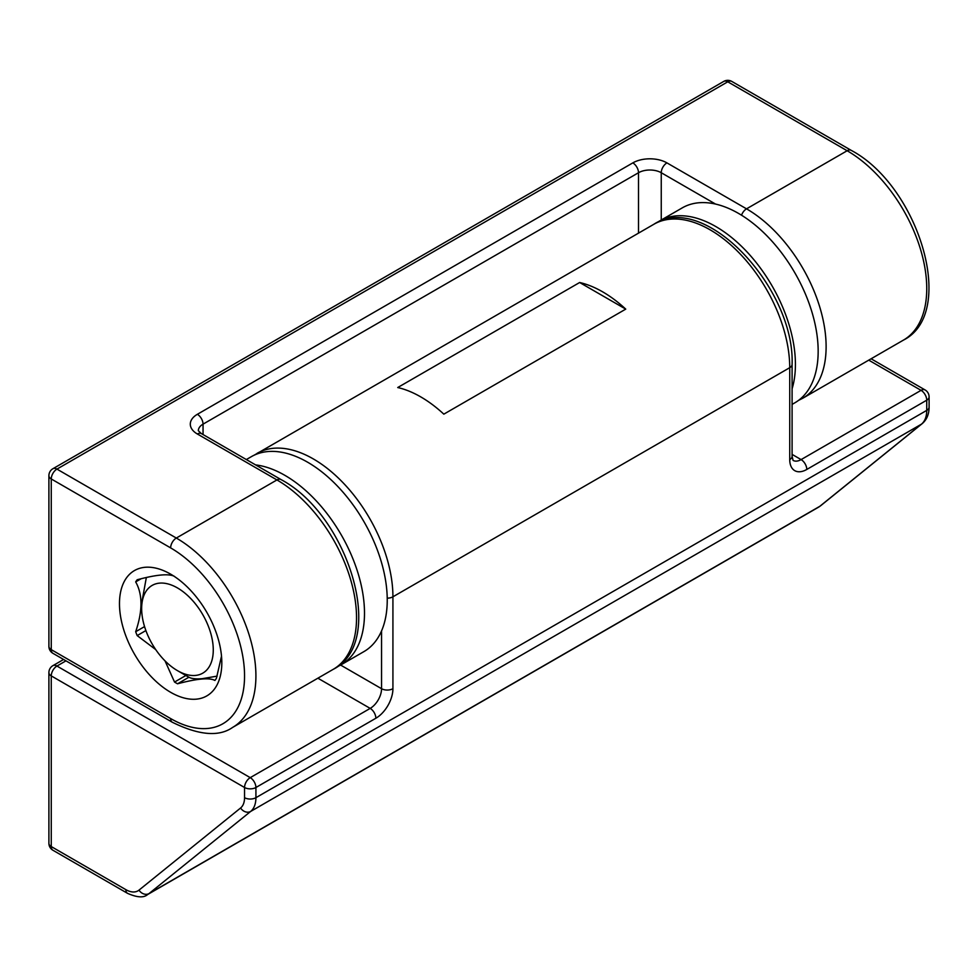 <?xml version="1.0" encoding="UTF-8"?>
<svg xmlns="http://www.w3.org/2000/svg" width="978" height="978" viewBox="0 0 978 978"><rect width="100%" height="100%" fill="white"/><g stroke="black" fill="none" stroke-linecap="round" stroke-linejoin="round"><path stroke-width="1.47" d="M195.368 675.443A50.648 29.242 -120 0 0 208.473 626.519A50.648 29.242 -120 0 0 159.548 583.132A50.648 29.242 -120 0 0 141.651 608.609A50.648 29.242 -120 0 0 177.458 670.639A50.648 29.242 -120 0 0 195.368 675.443M177.458 670.639L187.128 676.226A64.316 37.14 -120 0 0 189.157 677.351C191.627 678.695 195.979 679.148 202.189 678.683L217.104 676.14M155.71 649.588L137.177 635.59A64.719 37.372 60 0 1 135.673 631.715C142.739 611.03 142.739 594.428 135.673 581.898A64.719 37.372 60 0 1 137.177 579.758C156.602 574.575 169.047 573.463 174.536 576.421M188.925 677.216L177.544 683.793A64.719 37.372 60 0 1 176.04 682.95A64.719 37.372 60 0 1 174.536 682.057L165.05 660.92M170.637 574.147A72.36 41.773 -120 0 0 119.475 603.683A72.36 41.773 -120 0 0 170.637 692.302A72.36 41.773 -120 0 0 221.81 662.766A72.36 41.773 -120 0 0 170.637 574.147L170.637 574.147M141.125 578.756L135.673 581.898M146.345 577.521L141.651 603.353L141.651 608.609M144.548 626.592L135.673 631.715M145.881 630.565L137.177 635.59M185.881 675.505L174.536 682.057M221.505 656.177L216.407 678.316A64.719 37.372 60 0 1 214.903 680.456C209.598 677.485 197.153 678.598 177.544 683.793M792.094 404.403L794.845 402.814A112.556 64.988 -120 0 0 812.107 312.618A112.556 64.988 -120 0 0 738.573 213.436A112.556 64.988 -120 0 0 682.289 207.862L659.551 220.991A112.556 64.988 -120 0 0 656.874 222.691M792.094 388.792A112.556 64.988 -120 0 0 715.835 226.566A112.556 64.988 -120 0 0 659.551 220.991M337.202 666.727A112.556 64.988 -120 0 0 341.188 664.734A112.556 64.988 -120 0 0 358.437 574.538A112.556 64.988 -120 0 0 284.904 475.357A112.556 64.988 -120 0 0 255.576 464.88M341.188 664.734L363.926 651.605A112.556 64.988 -120 0 0 381.554 630.908A112.556 64.988 -120 0 0 307.654 462.227A112.556 64.988 -120 0 0 251.37 456.653L246.334 459.55M397.728 387.532A112.556 64.988 60 0 1 420.784 396.909A112.556 64.988 60 0 1 443.829 414.159L625.749 309.121A112.556 64.988 -120 0 0 602.705 291.872A112.556 64.988 -120 0 0 579.648 282.508L397.728 387.532M625.749 309.121L579.648 282.508M741.52 215.197A8.044 4.645 120 0 1 746.532 208.84L847.156 150.746L727.766 81.81A8.044 4.645 -120 0 0 723.744 81.418L52.922 468.719A8.044 4.645 60 0 1 56.944 469.11L176.321 538.047L276.945 479.941L197.36 434A24.12 13.924 180 0 1 197.36 414.305L632.827 162.886A24.12 13.924 180 0 1 666.935 162.886L746.532 208.84A112.556 64.988 60 0 1 826.117 346.689A112.556 64.988 60 0 1 802.804 398.217L798.561 400.369M52.922 468.719A8.044 8.044 0 0 0 48.9 475.675A8.044 4.645 0 0 0 51.259 478.963L51.259 649.636L170.637 718.561A104.512 60.343 -120 0 0 244.549 675.896A104.512 60.343 -120 0 0 170.637 547.888L51.259 478.963A8.044 4.645 -60 0 1 56.944 469.11L727.766 81.81A8.044 4.645 -60 0 1 731.788 81.418L851.178 150.343C918.562 185.906 957.658 312.923 903.427 340.124A112.556 64.988 -120 0 0 920.689 249.928A112.556 64.988 -120 0 0 847.156 150.746A8.044 4.645 -60 0 1 851.178 150.343M333.229 669.331A112.556 64.988 -120 0 0 350.479 579.135A112.556 64.988 -120 0 0 276.945 479.941A8.044 4.645 -60 0 1 280.967 479.55C348.351 515.113 387.447 642.13 333.229 669.331L232.605 727.424A112.556 64.988 60 0 0 249.855 637.228A112.556 64.988 60 0 0 176.321 538.047A8.044 4.645 -60 0 0 170.637 547.888M52.922 653.316A8.044 4.645 -60 0 1 51.259 649.636A8.044 4.645 0 0 1 48.9 646.36A8.044 8.044 0 0 0 52.922 653.316L172.299 722.241C198.84 735.309 218.938 737.033 232.605 727.424M170.637 718.561A8.044 4.645 120 0 0 172.299 722.241M638.512 233.131L638.512 172.727L203.045 424.146L203.045 434.562M715.517 204.06L661.25 172.727L661.25 220.001M666.935 162.886A8.044 4.645 120 0 0 661.25 172.727A16.076 9.279 0 0 0 638.512 172.727A8.044 4.645 60 0 0 632.827 162.886M197.36 414.305A8.044 4.645 60 0 1 203.045 424.146A16.076 9.279 0 0 0 198.338 430.711L201.382 433.596A8.044 4.645 -60 0 0 197.36 434M257.055 453.364A112.556 64.988 60 0 1 313.339 458.939A112.556 64.988 60 0 1 392.924 596.8L789.735 367.691A112.556 64.988 -120 0 0 710.15 229.842A112.556 64.988 -120 0 0 653.866 224.268L254.182 455.173M340.613 665.064L381.554 688.695L381.554 630.908M138.986 890.139L240.588 807.999A24.12 13.924 -120 0 0 244.549 797.681L244.549 787.498L51.259 675.896L51.259 846.569L125.881 889.662A24.12 13.924 -120 0 0 138.986 890.139A8.044 6.54 -128.9 0 0 149.035 893.574L819.87 506.274L921.472 424.146L250.649 811.447L149.035 893.574A32.164 18.57 60 0 1 147.641 894.528L818.476 507.227A32.164 18.57 -120 0 0 819.87 506.274A8.044 6.54 -128.9 0 0 820.554 505.809L818.476 507.227M387.227 598.157A8.044 4.645 -0 0 0 392.924 596.8L392.924 688.695A24.12 13.924 -60 0 1 375.87 718.243L255.918 787.498L255.918 797.681L926.741 410.381L926.741 400.198L806.789 469.452A24.12 13.924 -60 0 1 789.735 459.599L789.735 367.691A8.044 4.645 0 0 0 792.094 364.415C794.98 288.278 704.539 190.918 653.866 224.268M792.094 454.391L801.104 459.599L921.056 390.344L868.757 360.149M65.954 660.847L56.944 666.055L250.234 777.644L370.185 708.39L317.874 678.194M922.156 423.67A8.044 6.54 51.1 0 1 921.472 424.146A32.164 18.57 -120 0 0 926.741 410.381A8.044 4.645 0 0 0 929.1 407.092C929.063 414.256 926.753 419.782 922.156 423.67L820.554 505.809M244.549 797.681A8.044 4.645 0 0 0 255.918 797.681A32.164 18.57 60 0 1 250.649 811.447A8.044 6.54 51.1 0 1 240.588 807.999M63.594 659.49L52.922 665.651A8.044 4.645 60 0 1 56.944 666.055A8.044 4.645 -60 0 0 51.259 675.896A8.044 4.645 0 0 1 48.9 672.62L48.9 843.293A8.044 4.645 0 0 0 51.259 846.569A8.044 4.645 -60 0 0 52.922 850.249L127.543 893.342A8.044 4.645 -60 0 1 125.881 889.662M375.87 718.243A8.044 4.645 60 0 0 370.185 708.39A16.076 9.279 120 0 0 381.554 688.695A8.044 4.645 -0 0 0 392.924 688.695M789.735 459.599A8.044 4.645 0 0 0 792.094 456.323L793.072 460.394A16.076 9.279 120 0 0 801.104 459.599A8.044 4.645 -120 0 1 806.789 469.452M929.1 396.909A8.044 4.645 0 0 1 926.741 400.198A8.044 4.645 -120 0 0 921.056 390.344A8.044 4.645 -60 0 1 925.078 389.941A8.044 8.044 0 0 1 929.1 396.909L929.1 407.092M250.234 777.644A8.044 4.645 60 0 1 255.918 787.498A8.044 4.645 0 0 1 244.549 787.498A8.044 4.645 -60 0 1 250.234 777.644M802.804 398.217L903.427 340.124M731.788 81.418A8.044 8.044 0 0 0 723.744 81.418M48.9 475.675L48.9 646.36M280.967 479.55L201.382 433.596M792.094 456.323L792.094 364.415M871.105 358.792L925.078 389.941M127.543 893.342C137.091 897.572 143.79 897.975 147.641 894.528M48.9 843.293A8.044 8.044 0 0 0 52.922 850.249M52.922 665.651A8.044 8.044 0 0 0 48.9 672.62"/></g></svg>
